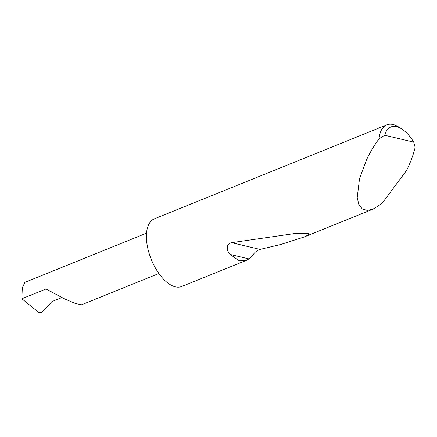 <?xml version="1.0" encoding="UTF-8"?>
<svg xmlns="http://www.w3.org/2000/svg" width="437" height="437" viewBox="0 0 437 437"><rect width="100%" height="100%" fill="white"/><g stroke="black" fill="none" stroke-linecap="round" stroke-linejoin="round"><path stroke-width="0.66" d="M158.91 273.502L81.599 304.758L75.481 303.518L64.425 298.837L46.043 288.972L21.85 298.755L39.013 312.619L41.673 312.428L42.455 311.952L51.883 301.596L61.819 297.581M384.68 135.251L413.735 142.129L415.15 147.389C413.468 154.337 410.867 161.51 407.339 168.917L406.623 170.386L381.949 203.549L372.963 209.159L367.282 210.41L362.371 209.017L358.859 204.658L357.209 197.557L359.553 178.454L366.758 159.308C370.308 151.907 374.4 145.084 379.037 138.835A36.489 18.021 -112 0 1 386.783 124.862A36.489 18.021 -112 0 1 398.697 127.014L401.69 128.91A32.983 16.295 68 0 0 384.68 135.251L379.037 138.835M246.473 260.305L238.411 260.288L230.261 254.471C226.836 251.483 225.301 244.01 231.599 242.677L296.745 233.232L308.954 233.347L308.604 234.767L304.119 236.996L280.641 244.512L260.015 249.407C256.951 250.297 254.383 252.477 252.329 255.956L248.964 258.901L246.473 260.305L181.661 286.508A36.489 18.021 -112 0 1 147.695 247.872A36.489 18.021 -112 0 1 154.31 218.85L386.783 124.862M146.526 233.167L24.936 282.329L22.303 287.803L21.85 298.755M413.735 142.129A32.983 16.295 68 0 0 401.69 128.91M248.964 258.901L230.261 254.471M260.015 249.407L231.599 242.677M372.963 209.159L304.119 236.996"/></g></svg>
